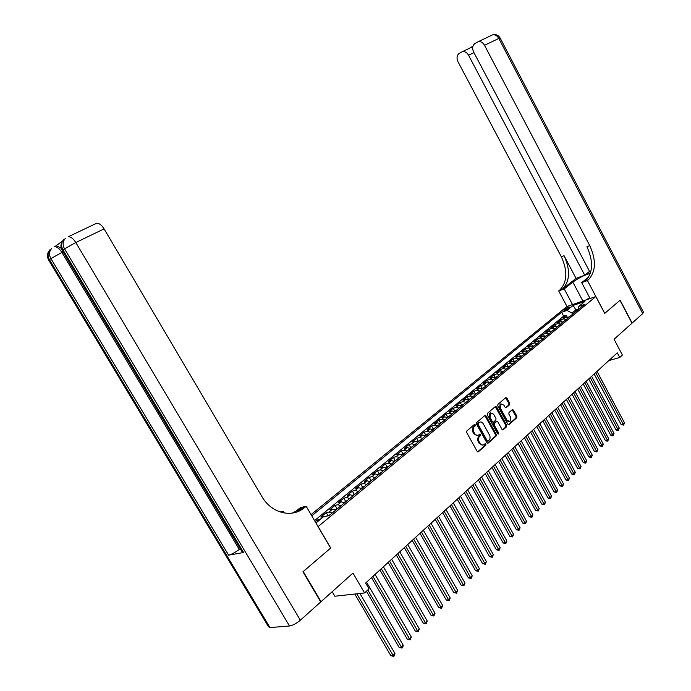 <?xml version="1.0" encoding="UTF-8"?>
<svg xmlns="http://www.w3.org/2000/svg" width="691" height="691" viewBox="0 0 691 691"><rect width="100%" height="100%" fill="white"/><g stroke="black" fill="none" stroke-linecap="round" stroke-linejoin="round"><path stroke-width="1.04" d="M475.253 424.827L474.406 424.481L466.857 430.934L466.727 432.592L477.144 451.327L478.327 451.81L485.816 445.194L485.903 444.045L485.082 443.7L483.778 444.805C482.37 445.496 481.117 444.969 480.003 443.242L479.148 441.687C478.163 439.562 478.293 437.809 479.537 436.427L480.495 435.598L480.582 434.449L479.753 434.103L478.474 435.183C477.049 435.883 475.779 435.356 474.657 433.603L473.793 432.048C472.817 429.914 472.946 428.17 474.199 426.796L475.158 425.967L475.253 424.827M477.429 435.503L473.836 433.818L472.972 432.255C471.988 430.13 472.126 428.377 473.378 427.012L474.337 426.183L474.13 424.715M477.688 451.854L484.987 445.393L484.806 443.933M482.724 445.125L479.183 443.441L478.319 441.895C477.343 439.77 477.472 438.016 478.716 436.634L479.675 435.796L479.476 434.337M564.409 309.464L563.83 310.147C564.797 310.389 566.629 309.594 569.324 307.78L569.894 307.098C568.926 306.873 567.104 307.659 564.409 309.464M509.613 404.779L509.716 403.207L506.926 398.12L505.786 397.627L497.9 404.373L497.796 405.954L507.816 424.188L508.947 424.671L516.738 417.779L516.833 416.198L513.482 410.083L512.359 409.59L508.982 412.536L508.878 414.116L510.545 417.165L510.053 421.579L507.03 420.266L500.439 408.269L500.915 403.898L503.989 405.211L505.086 407.206L506.227 407.699L509.613 404.779L508.792 404.995L508.896 403.432L505.562 397.817M318.188 526.594L330.713 548.023L303.245 571.535L321.039 601.688L352.98 573.081L364.572 592.956L369.029 588.844L365.643 583.031L617.296 352.833L619.749 357.48L622.401 355.036L614.066 339.264L631.989 323.207L619.974 300.317L604.711 313.386L595.823 296.551L318.067 526.62M486.093 415.991L484.909 415.498L476.678 422.529L476.557 424.162L486.844 442.741L488.019 443.225L496.147 436.03L496.259 434.406L486.093 415.991L484.702 415.662M487.405 413.356L495.464 406.463L496.622 406.964L506.658 425.207L506.555 426.805L503.108 429.845L501.968 429.353L497.883 421.933L496.725 421.441L494.393 423.471L494.281 425.086L498.557 432.834L498.418 434.008L497.615 433.672L487.285 414.963L487.405 413.356M567.138 317.005L566.223 315.286L562.854 318.05L565.679 317.1L563.424 318.957L566.37 319.406M561.55 321.686L560.6 319.907L557.196 322.706L560.021 321.764L557.741 323.647L560.686 324.105M555.892 326.42L554.908 324.589L551.461 327.422L554.294 326.489L551.979 328.389L554.942 328.856M550.166 331.222L549.146 329.322L545.657 332.198L548.49 331.265L546.149 333.192L549.112 333.675M544.37 336.085L543.316 334.124L539.775 337.027L542.608 336.102L540.241 338.063L543.212 338.555M538.505 341.017L537.399 338.979L533.823 341.924L536.665 341.009L534.255 342.986L537.244 343.496M532.562 346.01L531.422 343.902L527.794 346.882L530.636 345.975L528.2 347.979L531.189 348.497M526.551 351.08L525.359 348.886L521.688 351.9L524.529 351.002L522.068 353.032L525.065 353.567M520.461 356.21L519.217 353.93L515.503 356.988L518.345 356.098L515.849 358.154L518.855 358.698M514.294 361.419L512.998 359.044L509.232 362.144L512.083 361.255L509.552 363.336L512.558 363.898M508.049 366.696L506.702 364.226L502.884 367.362L505.734 366.48L503.169 368.597L506.192 369.167M501.726 372.052L500.319 369.469L496.449 372.648L499.299 371.784L496.708 373.917L499.731 374.513M497.736 376.154L495.335 377.485L493.858 374.79L489.928 378.012L492.787 377.148L490.152 379.316L493.184 379.92M488.787 382.892L487.302 380.18L483.329 383.445L486.179 382.589L483.51 384.783L486.55 385.405M482.163 388.368L480.66 385.638L476.635 388.947L479.485 388.109L476.781 390.329L479.83 390.968M475.443 393.913L473.931 391.166L469.845 394.526L472.696 393.697L469.958 395.952L473.015 396.599M468.636 399.545L467.107 396.781L462.97 400.184L465.82 399.355L463.048 401.644L466.105 402.317M461.735 405.246L460.189 402.464L455.991 405.919L458.85 405.099L456.034 407.422L459.1 408.105M454.73 411.024L453.175 408.234L448.925 411.724L451.776 410.929L448.925 413.278L452 413.978M447.638 416.889L446.066 414.073L441.756 417.623L444.615 416.828L441.713 419.212L444.797 419.938M440.443 422.832L438.863 419.998L434.492 423.6L437.343 422.823L434.406 425.241L437.489 425.976M433.145 428.861L431.555 426.01L427.116 429.655L429.966 428.895L426.995 431.348L430.078 432.1M425.751 434.976L424.136 432.108L419.644 435.805L422.495 435.054L419.472 437.541L422.564 438.319M418.245 441.169L416.621 438.293L412.061 442.041L414.902 441.299L411.845 443.821L414.945 444.615M410.635 447.466L408.994 444.563L404.365 448.364L407.206 447.638L404.097 450.204L407.206 451.016M402.913 453.84L401.255 450.921L396.556 454.782L399.407 454.073L396.245 456.665L399.363 457.502M395.071 460.318L393.404 457.382L388.636 461.294L391.477 460.595L388.282 463.229L391.4 464.084M387.124 466.883L385.44 463.929L380.603 467.902L383.445 467.22L380.188 469.897L383.315 470.77M379.057 473.551L377.355 470.571L372.449 474.613L375.282 473.94L371.983 476.66L375.109 477.559M370.868 480.314L369.149 477.317L364.166 481.42L366.999 480.763L363.647 483.519L366.783 484.443M362.559 487.181L360.823 484.166L355.761 488.33L358.594 487.691L355.191 490.489L358.327 491.431M354.12 494.151L352.367 491.12L347.236 495.343L350.052 494.721L346.606 497.563L349.741 498.531M345.552 501.234L343.781 498.176L338.573 502.461L341.389 501.856L337.882 504.75L341.026 505.734M336.854 508.421L335.066 505.346L329.78 509.699L332.587 509.112L329.028 512.04L332.172 513.059M328.018 515.719L326.221 512.618L320.84 517.041L324.692 516.497M311.054 514.605L566.931 306.519L595.823 296.551M566.223 315.286L563.64 316.158L561.576 312.28L311.762 515.823M561.576 312.28L566.966 310.44L573.089 305.439L584.957 301.354L578.859 306.381L584.422 304.481L329.089 515.607L323.543 516.73L315.942 522.992M490.584 412.855L489.686 413.123L489.185 417.563L490.005 417.347L490.506 412.898L493.633 414.22L495.974 418.47L495.862 420.076L493.521 422.106L492.363 421.614L490.005 417.347M317.99 521.308L317.229 520.012L320.279 519.416M326.221 512.618L329.028 512.04M335.066 505.346L337.882 504.75M343.781 498.176L346.606 497.563M352.367 491.12L355.191 490.489M360.823 484.166L363.647 483.519M369.149 477.317L371.983 476.66M377.355 470.571L380.188 469.897M385.44 463.929L388.282 463.229M393.404 457.382L396.245 456.665M401.255 450.921L404.097 450.204M408.994 444.563L411.845 443.821M416.621 438.293L419.472 437.541M424.136 432.108L426.995 431.348M431.555 426.01L434.406 425.241M438.863 419.998L441.713 419.212M446.066 414.073L448.925 413.278M453.175 408.234L456.034 407.422M460.189 402.464L463.048 401.644M467.107 396.781L469.958 395.952M473.931 391.166L476.781 390.329M480.66 385.638L483.51 384.783M487.302 380.18L490.152 379.316M493.858 374.79L496.708 373.917M500.319 369.469L503.169 368.597M506.702 364.226L509.552 363.336M512.998 359.044L515.849 358.154M519.217 353.93L522.068 353.032M525.359 348.886L528.2 347.979M531.422 343.902L534.255 342.986M537.399 338.979L540.241 338.063M543.316 334.124L546.149 333.192M549.146 329.322L551.979 328.389M554.908 324.589L557.741 323.647M560.6 319.907L563.424 318.957M563.64 316.158L314.56 520.617M317.229 520.012L315.312 521.593M576.536 311.002L575.94 309.888L572.053 313.101L572.649 314.215M332.181 591.703L334.841 596.229L364.572 592.956M608.788 360.616L619.749 357.48M578.194 309.127L575.94 309.888L573.089 305.439M315.001 521.377L316.573 522.465M335.731 510.113L332.587 509.112M344.533 502.841L341.389 501.856M353.196 495.68L350.052 494.721M361.721 488.623L358.594 487.691M370.126 481.67L366.999 480.763M378.409 474.829L375.282 473.94M386.563 468.083L383.445 467.22M394.596 461.441L391.477 460.595M402.516 454.894L399.407 454.073M410.316 448.442L407.206 447.638M418.003 442.085L414.902 441.299M425.587 435.822L422.495 435.054M433.058 429.638L429.966 428.895M440.426 423.548L437.343 422.823M447.69 417.545L444.615 416.828M454.851 411.62L451.776 410.929M461.916 405.781L458.85 405.099M468.878 400.02L465.82 399.355M475.753 394.336L472.696 393.697M482.525 388.731L479.485 388.109M489.219 383.203L486.179 382.589M495.81 377.752L492.787 377.148M502.322 372.363L499.299 371.784M508.749 367.051L505.734 366.48M515.089 361.808L512.083 361.255M521.342 356.634L518.345 356.098M527.527 351.529L524.529 351.002M533.625 346.485L530.636 345.975M539.636 341.509L536.665 341.009M545.588 336.595L542.608 336.102M551.453 331.74L548.49 331.265M557.248 326.947L554.294 326.489M562.966 322.222L560.021 321.764M578.859 306.381L578.039 309.758M568.624 317.54L565.679 317.1M572.053 313.101L566.966 310.44M487.388 443.268L495.326 436.228L495.438 434.613L485.272 416.207M478.25 423.324L478.163 424.464L487.181 440.754L488.001 441.1L489.055 440.176C490.282 438.802 490.403 437.058 489.435 434.95L483.294 423.851C482.171 422.097 480.91 421.579 479.494 422.279L477.429 423.54L477.343 424.68L478.163 424.464M487.725 441.169L486.36 440.962L477.343 424.68M479.692 422.166L479.252 422.46M477.429 423.54L478.431 422.676M502.495 429.871L505.726 427.012L505.829 425.414L495.24 406.645M496.276 421.562L493.564 423.687L493.452 425.293L497.727 433.041L498.557 432.834M497.814 433.922L497.727 433.041M493.149 422.201L491.543 421.83L489.185 417.563M505.622 407.742L508.792 404.995M500.975 403.855L500.094 404.123L499.619 408.493L500.439 408.269M509.163 421.821L506.201 420.474L499.619 408.493M508.334 424.706L515.909 417.995L516.013 416.414L512.135 409.78M354.785 594.035L390.812 655.664L392.859 655.586L394.941 653.487L359.907 593.465M356.772 593.811L393.715 656.415L390.812 655.664M394.941 653.487L394.544 655.578L393.715 656.415M589.967 298.253L588.723 299.004M586.08 299.92L589.665 297.691M62.406 241.133L55.444 246.221L56.498 245.815L61.231 248.233M302.952 571.785L330.618 548.101L306.208 506.313L302.641 509.042C289.978 517.956 270.941 512.446 261.924 496.587L104.091 228.885L75.803 242.532L300.343 620.224L320.745 601.947L302.952 571.785M284.277 512.998L283.284 511.305L281.816 512.472M283.284 511.305L280.183 511.988M297.346 511.755L300.041 509.604M306.208 506.313L300.507 507.557L294.02 512.748M300.343 620.224C296.413 623.498 292.811 625.415 289.52 625.986L269.974 627.566L268.428 626.625L48.871 260.438L49.432 259.652L269.974 627.566M240.218 548.671L239.267 549.423C235.225 552.472 231.666 554.381 228.6 555.158L243.578 552.506L242.109 551.85L62.389 250.79L62.993 249.943L243.578 552.506M95.548 223.659L96.705 223.219C99.219 223.193 101.672 225.076 104.091 228.885M304.576 507.626L301.734 508.239L292.371 513.059M643.451 312.177L642.716 313.602L632.144 323.068L620.129 300.188L604.763 313.343L587.445 280.546L588.387 279.786C595.927 271.71 596.385 260.326 589.76 245.625L484.521 45.312C482.871 42.522 480.798 41.296 478.284 41.65L474.898 43.516C472.454 45.528 472.039 48.387 473.646 52.084L590.477 273.1M590.425 273.265C584.655 274.932 578.799 277.877 572.839 282.109L564.219 288.933L558.699 290.928L559.65 290.185C567.259 282.213 567.821 271.071 561.334 256.741L458.021 61.819C456.423 58.174 456.811 55.384 459.17 53.423L462.417 51.626C464.879 51.272 466.926 52.481 468.567 55.245L584.733 275.208L589.354 271.528M590.114 298.529L581.692 282.619L588.81 276.936M581.692 282.619L587.445 280.546M576.061 278.387L562.379 289.201C569.989 281.22 570.541 270.043 564.037 255.679L576.061 278.387L584.733 275.208M572.545 304.584L564.219 288.933M567 306.502L558.699 290.928M588.387 279.786L585.519 280.822C593.077 272.755 593.543 261.388 586.927 246.73L589.76 245.625M472.661 48.171L470.804 47.524L472.964 46.167M330.125 514.752L327.845 515.857M366.411 591.254L399.104 647.355L401.151 647.251L403.207 645.187L366.55 582.202M367.793 589.976L401.981 648.089L399.104 647.355M403.207 645.187L402.801 647.268L401.981 648.089M338.979 507.427L335.213 509.777M371.533 577.641L407.267 639.166L409.314 639.045L411.344 637.016L375.04 574.437M372.924 576.363L410.134 639.892L407.267 639.166M411.344 637.016L410.134 639.892M347.694 500.224L344.014 502.504M379.912 569.971L415.308 631.099L417.364 630.969L419.351 628.965L383.393 566.784M381.32 568.693L418.159 631.816L415.308 631.099M419.351 628.965L418.159 631.816M356.28 493.124L352.678 495.343M388.169 562.422L423.238 623.161L425.285 623.006L427.245 621.036L391.633 559.252M389.586 561.127L426.062 623.861L423.238 623.161M427.245 621.036L426.062 623.861M364.736 486.127L361.212 488.295M396.306 554.977L431.037 615.327L433.093 615.163L435.028 613.228L399.744 551.841M397.722 553.681L433.853 616.027L431.037 615.327M435.028 613.228L433.853 616.027M373.071 479.243L369.616 481.351M404.321 547.652L438.725 607.622L440.78 607.441L442.689 605.523L407.733 544.525M405.747 546.348L441.532 608.305L438.725 607.622M442.689 605.523L441.532 608.305M381.277 472.454L377.899 474.51M412.216 540.431L446.308 600.021L448.355 599.823L450.238 597.94L415.602 537.33M413.65 539.118L449.09 600.695L446.308 600.021M450.238 597.94L449.09 600.695M389.361 465.777L386.053 467.772M419.99 533.314L453.771 592.533L455.827 592.325L457.675 590.468L423.358 530.23M421.432 531.992L456.544 593.198L453.771 592.533M457.675 590.468L456.544 593.198M397.325 459.187L394.095 461.13M427.66 526.3L461.13 585.147L463.186 584.932L465.008 583.1L431.003 523.234M429.102 524.979L463.894 585.804L461.13 585.147M465.008 583.1L463.894 585.804M405.176 452.691L402.007 454.583M435.218 519.39L468.386 577.875L470.441 577.641L472.238 575.836L438.543 516.341M436.669 518.06L471.132 578.522L468.386 577.875M472.238 575.836L471.132 578.522M412.916 446.3L409.815 448.139M442.663 512.575L475.538 570.706L477.593 570.455L479.364 568.676L445.971 509.552M444.123 511.245L478.267 571.336L475.538 570.706M479.364 568.676L478.267 571.336M420.543 439.994L417.502 441.782M450.005 505.855L482.594 563.631L484.65 563.372L486.395 561.619L453.287 502.858M451.465 504.516L485.307 564.253L482.594 563.631M486.395 561.619L485.307 564.253M428.057 433.775L425.086 435.52M457.243 499.239L489.548 556.661L491.595 556.385L493.322 554.657L460.508 496.25M458.712 497.891L492.242 557.274L489.548 556.661M493.322 554.657L492.242 557.274M435.468 427.651L432.557 429.344M464.387 492.709L496.406 549.786L498.453 549.5L500.154 547.79L467.626 489.738M465.855 491.361L499.083 550.39L496.406 549.786M500.154 547.79L499.083 550.39M442.776 421.605L439.925 423.255M471.417 486.265L503.169 543.005L505.216 542.711L506.892 541.027L474.639 483.32M472.894 484.918L505.838 543.601L503.169 543.005M506.892 541.027L505.838 543.601M449.979 415.645L447.189 417.252M478.362 479.917L509.837 536.311L511.884 536.009L513.534 534.35L481.567 476.989M479.839 478.561L512.489 536.907L509.837 536.311M513.534 534.35L512.489 536.907M457.088 409.772L454.358 411.335M485.212 473.655L516.41 529.712L518.457 529.401L520.09 527.76L488.39 470.744M486.697 472.298L519.053 530.299L516.41 529.712M520.09 527.76L519.053 530.299M464.093 403.976L461.424 405.496M491.966 467.479L522.906 523.208L524.944 522.88L526.559 521.264L495.127 464.585M493.452 466.114L525.531 523.787L522.906 523.208M526.559 521.264L525.531 523.787M471.003 398.258L468.394 399.744M498.626 461.389L529.306 516.79L531.353 516.453L532.934 514.855L501.77 458.513M500.111 460.025L531.923 517.352L529.306 516.79M532.934 514.855L531.923 517.352M477.827 392.626L475.261 394.06M505.199 455.378L535.62 510.45L537.667 510.105L539.23 508.533L508.317 452.519M506.693 454.004L538.22 511.012L535.62 510.45M539.23 508.533L538.22 511.012M484.555 387.064L482.042 388.463M511.677 449.444L541.856 504.205L543.895 503.851L545.441 502.297L514.786 446.602M513.18 448.07L544.448 504.75L541.856 504.205M545.441 502.297L544.448 504.75M491.189 381.57L488.736 382.935M518.077 443.587L548.006 498.03L550.045 497.667L551.573 496.138L521.169 440.763M519.58 442.214L550.58 498.574L548.006 498.03M551.573 496.138L550.58 498.574M524.391 437.818L554.078 491.94L556.117 491.577L557.62 490.066L527.458 435.01M525.894 436.436L556.644 492.484L554.078 491.94M557.62 490.066L556.644 492.484M504.197 370.817L501.847 372.103M530.628 432.117L560.073 485.937L562.103 485.557L563.588 484.063L533.677 429.327M532.13 430.735L562.621 486.464L560.073 485.937M563.588 484.063L562.621 486.464M510.58 365.539L508.274 366.791M536.777 426.485L565.989 480.003L568.019 479.614L569.479 478.146L539.809 423.713M538.28 425.112L568.52 480.53L565.989 480.003M569.479 478.146L568.52 480.53M516.877 360.331L514.614 361.557M542.85 420.931L571.828 474.147L573.85 473.75L575.301 472.298L545.864 418.176M544.353 419.549L574.351 474.665L571.828 474.147M575.301 472.298L574.351 474.665M523.087 355.2L520.876 356.383M548.835 415.455L577.59 468.368L579.619 467.962L581.045 466.529L551.833 412.708M550.347 414.073L580.103 468.878L577.59 468.368M581.045 466.529L580.103 468.878M529.22 350.13L527.052 351.278M554.752 410.039L583.282 462.659L585.303 462.244L586.719 460.828L557.732 407.31M556.272 408.657L585.778 463.16L583.282 462.659M586.719 460.828L585.778 463.16M535.275 345.12L533.15 346.234M560.6 404.693L588.905 457.019L590.926 456.604L592.317 455.205L563.562 401.981M562.111 403.311L591.384 457.52L588.905 457.019M592.317 455.205L591.384 457.52M541.252 340.179L539.17 341.268M566.37 399.415L594.45 451.456L596.471 451.033L597.845 449.651L569.315 396.72M567.881 398.033L596.929 451.949L594.45 451.456M597.845 449.651L596.929 451.949M547.151 335.299L545.113 336.353M572.062 394.207L599.935 445.963L601.947 445.531L603.303 444.166L574.99 391.529M573.582 392.825L601.947 445.531L602.397 446.446L599.935 445.963M603.303 444.166L602.397 446.446M552.981 330.479L550.986 331.499M577.685 389.059L605.351 440.53L607.354 440.089L608.702 438.742L580.604 386.399M579.205 387.677L607.354 440.089L607.795 441.005L606.992 441.186L605.351 440.53M608.702 438.742L607.795 441.005M558.743 325.72L556.782 326.713M583.247 383.98L610.697 435.175L612.701 434.725L614.031 433.395L586.141 381.328M584.759 382.589L612.701 434.725L613.133 435.641L612.33 435.822L610.697 435.175M614.031 433.395L613.133 435.641M564.426 321.013L562.509 321.98M588.732 378.962L615.975 429.871L617.979 429.422L619.291 428.109L591.608 376.327M590.252 377.571L617.979 429.422L618.402 430.338L617.599 430.519L615.975 429.871M619.291 428.109L618.402 430.338M570.04 316.374L568.157 317.307M594.148 374.004L621.192 424.637L623.196 424.179L624.491 422.883L597.015 371.378M595.668 372.613L623.196 424.179L623.61 425.103L621.192 424.637M624.491 422.883L623.61 425.103M323.647 516.471L320.028 519.451M473.378 427.012L474.199 426.796M472.972 432.255L473.793 432.048M473.836 433.818L474.657 433.603M479.675 435.796L480.495 435.598M478.716 436.634L479.537 436.427M478.319 441.895L479.148 441.687M479.183 443.441L480.003 443.242M484.987 445.393L485.816 445.194M477.801 451.888L478.422 451.741M474.337 426.183L475.158 425.967M495.438 434.613L496.259 434.406M495.326 436.228L496.147 436.03M487.5 443.302L488.105 443.164M486.36 440.962L487.181 440.754M495.801 407.18L496.622 406.964M505.829 425.414L506.658 425.207M505.726 427.012L506.555 426.805M502.633 429.923L503.195 429.776M495.827 421.717L496.648 421.501M493.564 423.687L494.393 423.471M493.452 425.293L494.281 425.086M491.543 421.83L492.363 421.614M505.777 407.785L506.296 407.647M506.201 420.474L507.03 420.266M512.662 410.307L513.482 410.083M516.013 416.414L516.833 416.198M515.909 417.995L516.738 417.779M508.472 424.749L509.025 424.611M506.114 398.353L506.926 398.12M508.896 403.432L509.716 403.207M289.52 625.986L64.539 248.838L62.993 249.943C60.938 246.048 61.154 242.636 63.65 239.717C60.583 242.921 60.117 246.54 62.242 250.557M228.6 555.158L50.909 258.589L49.432 259.652C47.411 255.843 47.636 252.5 50.106 249.615C47.109 252.768 46.651 256.301 48.733 260.222M63.045 251.887L61.914 252.431L239.267 549.423M51.799 248.345L51.583 248.535C49.113 251.42 48.888 254.772 50.909 258.589L61.914 252.431C59.478 248.613 57.051 246.704 54.649 246.704L56.498 245.815M65.386 238.412L65.196 238.585C62.691 241.513 62.475 244.934 64.539 248.838L75.803 242.532C73.332 238.654 70.853 236.711 68.366 236.702L96.705 223.219M562.379 289.201L559.65 290.185M564.037 255.679L561.334 256.741M642.716 313.602L498.798 38.428L484.521 45.312M473.948 52.646L468.567 55.245M491.94 35.155L492.614 34.835C495.119 34.472 497.175 35.673 498.798 38.428L500.094 37.97M582.867 301.026L572.839 282.109M478.673 422.495L479.494 422.279M495.905 421.657L496.725 421.441M489.686 413.123L490.506 412.898M500.094 404.123L500.915 403.898M299.808 509.647L302.641 509.042M471.098 47.48L462.417 51.626M643.571 312.392L500.068 37.91C498.297 35.111 495.818 34.084 492.614 34.835L478.284 41.65"/></g></svg>
